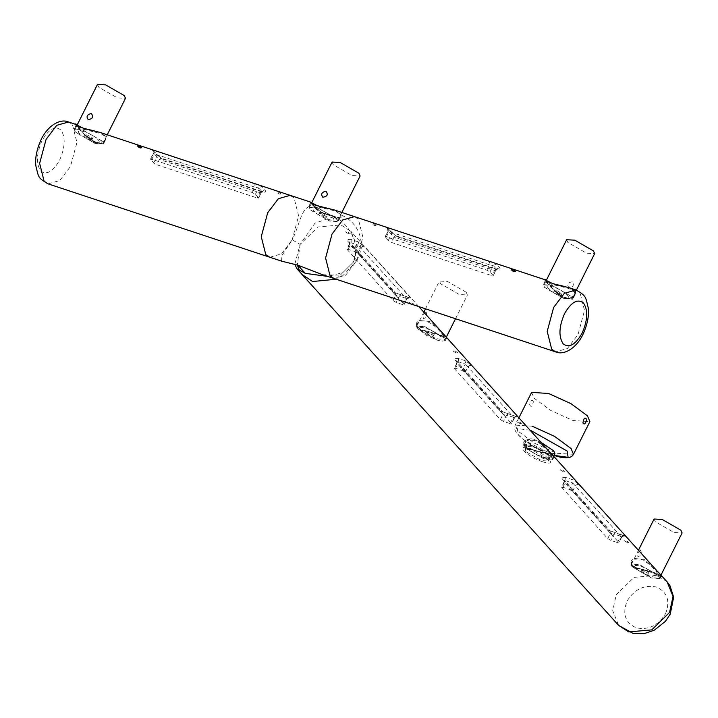 <?xml version="1.0" encoding="UTF-8"?>
<svg xmlns="http://www.w3.org/2000/svg" width="718" height="718" viewBox="0 0 718 718"><rect width="100%" height="100%" fill="white"/><g stroke="black" fill="none" stroke-linecap="round" stroke-linejoin="round"><path stroke-width="0.54" stroke-dasharray="3.59 2.69" d="M97.486 84.41L98.68 87.138L117.348 97.872L125.497 98.339M82.965 130.146L101.633 140.881L102.827 143.609L94.686 143.142L76.018 132.408L74.816 129.68L82.965 130.146M84.428 131.771C71.8 127.409 81.071 137.685 93.214 141.518C105.842 145.88 96.571 135.603 84.428 131.771M332.093 162.053L333.296 164.781L351.964 175.515L360.104 175.982M317.571 207.789L336.239 218.523L337.433 221.252L329.293 220.785L310.625 210.051L309.431 207.322L317.571 207.789M319.034 209.414C306.406 205.052 315.678 215.328 327.83 219.161C340.458 223.522 331.178 213.246 319.034 209.414M654.089 519.015L655.292 521.735L673.96 532.469L682.1 532.944M640.941 550.401C638.67 550.796 637.665 552.815 637.907 556.459C640.752 556.253 641.766 554.233 640.941 550.401M632.621 567.005L631.427 564.285L639.567 564.752L658.235 575.486L659.429 578.214L651.289 577.739L632.621 567.005M635.825 568.064C640.959 574.176 661.224 580.88 655.031 574.427C649.889 568.315 629.623 561.611 635.825 568.064M466.224 292.253L447.556 281.519L439.407 281.043L440.61 283.772L459.278 294.506L467.418 294.972L466.224 292.253M426.259 312.429C423.988 312.833 422.983 314.852 423.225 318.487C426.07 318.28 427.084 316.261 426.259 312.429M417.939 329.041L416.745 326.313L424.885 326.789L443.553 337.523L444.747 340.242L436.607 339.776L417.939 329.041M421.143 330.101C426.277 336.212 446.542 342.917 440.349 336.464C435.207 330.352 414.941 323.647 421.143 330.101M532.226 445.77L550.894 456.504L552.088 459.224L543.948 458.757L525.28 448.023L524.086 445.304L532.226 445.77M546.595 458.066C550.751 457.976 549.458 455.706 542.718 451.245C535.323 447.152 530.046 445.402 526.895 446.013C525.89 447.906 529.345 450.904 537.279 454.988L546.595 458.066M541.713 442.835L535.063 440.107L526.913 439.64L528.116 442.369L531.715 445.456L546.784 453.103L554.924 453.57M531.616 392.405L534.075 398.158L550.518 410.319L572.964 420.524L589.891 421.583M533.402 401.793C532.173 399.271 530.916 400.177 529.642 404.521C530.916 407.627 532.173 406.72 533.402 401.793M566.646 239.713L567.848 242.442L586.516 253.176L594.657 253.642M572.156 281.833C567.633 282.587 566.619 284.606 569.123 287.891C573.386 286.85 574.4 284.831 572.156 281.833M563.845 298.446L545.177 287.712L543.975 284.983L552.124 285.45L570.792 296.184L571.986 298.912L563.845 298.446M562.374 296.821C575.001 301.192 565.73 290.907 553.587 287.074C540.959 282.712 550.23 292.989 562.374 296.821M465.237 372.256L467.974 366.907L469.778 365.417L471.825 365.74L465.82 360.903L458.398 358.444L458.578 361.809L456.935 363.254L454.458 368.684L455.616 368.307L462.132 370.47L465.237 372.256L511.207 423.198L510.049 423.575L503.533 421.421L500.419 419.635L454.458 368.684L456.89 362.446M458.398 358.444C455.49 358.174 454.422 358.776 455.176 360.23L456.711 360.858L456.935 363.254L456.729 360.885M510.049 423.575L513.469 417.337L514.061 417.984L465.408 364.071L465.82 360.903M502.806 411.961L503.013 414.331L506.63 415.076L508.407 413.882L515.829 416.341C518.19 417.688 518.881 417.849 517.911 416.826L471.825 365.74M455.176 360.23L501.263 411.315L515.829 416.341L513.469 417.337L514.061 417.984L511.395 423.665M520.173 423.611C525.558 423.746 510.193 418.666 520.173 423.611M456.397 352.915C461.773 353.05 446.416 347.961 456.397 352.915M514.061 417.984L515.865 416.494L517.911 416.826M501.263 411.315L502.788 411.944L456.702 360.858M547.017 448.714L536.795 440.412L531.203 438.77L526.563 439.461L523.781 441.884L523.557 445.043L527.972 448.526L544.917 453.004L554.368 456.998M548.965 452.6C544.89 446.982 540.044 442.934 534.416 440.457L528.978 439.946L525.441 441.651L524.346 443.194L524.346 446.093L527.003 448.588L546.739 454.126L553.65 457.68L548.965 452.6L550.033 452.232M544.19 459.026L524.741 447.844L523.503 444.989L527.344 444.325L531.984 445.501L543.203 450.599L552.743 458.937L552.645 459.583L544.19 459.026M548.758 455.795L549.746 458.093L546.479 458.587L536.077 454.727L527.416 448.732L526.438 446.425L533.205 446.847L542.718 451.245L548.758 455.795M542.476 461.701C559.313 467.526 546.945 453.821 530.755 448.714C513.917 442.889 526.276 456.594 542.476 461.701M525.944 451.676L524.939 449.405L531.733 449.791L547.287 458.739L548.283 461.01L541.498 460.615L525.944 451.676M322.526 274.698L343.303 275.245L356.415 261.092C353.265 260.167 352.287 260.49 353.471 262.061L342.755 272.652L327.74 276.421M281.564 261.137L281.959 255.509L292.172 239.821L300.115 244.398L294.802 264.251M151.839 159.279L154.316 153.849L153.643 153.158L150.681 159.656L151.839 159.279L252.278 192.532L255.393 194.318L258.372 197.621L257.215 197.997L156.775 164.754L153.661 162.959L150.484 159.199L153.266 153.087M152.054 149.64L156.847 154.648L156.766 156.623L159.369 159.45L156.775 164.754M152.943 150.349L153.257 153.122L152.934 150.349L161.694 158.777L262.402 192.11C265.032 192.603 265.947 191.921 265.157 190.064L261.756 186.294L258.058 184.732M261.81 191.446L260.078 192.783L261.792 191.383L258.57 198.087M258.552 198.114L261.792 191.383L265.157 190.064M255.393 194.318L258.668 187.919L255.016 187.183L254.782 183.673M155.86 153.885L161.694 158.777M280.909 193.636C272.418 188.197 279.446 195.987 280.909 193.636M261.792 191.383L258.668 187.919L261.756 186.294M252.278 192.532L255.016 187.183L154.316 153.849L154.083 150.331M262.402 192.11L261.837 191.455L262.573 191.58L261.756 192.271M161.101 158.104L159.369 159.45L260.078 192.783L257.215 197.997M572.578 491.238L575.315 485.889L577.119 484.399L579.166 484.722L573.161 479.884L565.739 477.425L565.919 480.791L564.276 482.236L561.799 487.666L562.957 487.289L569.473 489.452L572.578 491.238L618.539 542.18L617.39 542.557L610.865 540.403L607.76 538.617L561.602 487.208M565.739 477.425C562.831 477.165 561.763 477.757 562.517 479.211L564.052 479.848L564.276 482.236L564.07 479.866M562.517 479.211L608.604 530.297L623.17 535.323L620.81 536.319L621.402 536.965L572.749 483.052L573.161 479.884M610.147 530.943L610.354 533.312L613.971 534.057L615.362 532.63L624.624 535.978C624.813 535.359 623.843 535.763 621.725 537.199M617.39 542.557L620.81 536.319L621.402 536.965L618.736 542.646M622.955 535.143L623.17 535.323C625.531 536.669 626.222 536.831 625.252 535.808L579.166 484.722M627.514 542.593C632.899 542.727 617.534 537.647 627.514 542.593M563.738 471.897C569.114 472.031 553.757 466.951 563.738 471.897M621.402 536.965L623.206 535.475L625.252 535.808M608.604 530.297L610.129 530.916L564.043 479.839M357.896 253.274L360.633 247.925L362.437 246.436L364.484 246.759L358.479 241.921L351.057 239.462L351.237 242.828L349.594 244.264L347.117 249.702L348.275 249.326L354.791 251.479L357.896 253.274L403.857 304.217L402.699 304.594L396.183 302.44L393.078 300.645L346.92 249.245M351.057 239.462C348.149 239.193 347.072 239.794 347.835 241.248L349.37 241.876L349.594 244.264L349.388 241.894M402.699 304.594L406.119 298.356L406.72 299.002L358.067 245.08L358.479 241.921M395.465 292.98L395.672 295.349L399.289 296.094L401.066 294.892L408.488 297.351C410.849 298.706 411.54 298.868 410.561 297.835L364.484 246.759M347.835 241.248L393.922 292.325L408.488 297.351L406.119 298.356L406.72 299.002L404.054 304.683L407.097 299.128M333.619 216.782L314.978 223.163L300.115 244.398L317.948 226.978L340.96 224.94L350.967 231.384L356.954 246.059L353.471 262.061C362.303 241.508 344.846 220.291 333.619 216.782L332.712 215.786C325.012 214.556 318.765 211.298 313.972 206.012L310.248 201.991M412.832 304.629C418.217 304.764 402.852 299.675 412.832 304.629M349.056 233.933C354.432 234.068 339.075 228.979 349.056 233.933M406.72 299.002L408.524 297.512L410.561 297.835M393.922 292.325L395.447 292.953L349.361 241.876M543.4 284.678L551.882 285.181L571.322 296.363L572.542 299.262L564.088 298.715L544.639 287.532L543.4 284.678L545.249 280.738L548.094 282.73C539.568 274.079 551.693 290.934 564.438 298.042L569.212 298.562L572.022 297.782L573.996 296.301L574.714 292.567L572.102 290L567.399 288.089L552.205 284.49L548.094 282.73L547.744 281.644C537.522 270.336 555.436 297.799 570.128 298.544L573.502 297.467M556.423 290.216L554.251 290.09L554.565 290.817L559.546 293.68L561.718 293.806L556.423 290.216M558.981 294.811L553.686 291.221L555.849 291.346L560.83 294.209L561.153 294.936L558.981 294.811M654.358 567.696L644.154 559.403L633.904 558.451L631.113 560.893L630.907 564.043L635.349 567.552L652.285 571.995L661.691 575.962M635.861 568.279C649.943 570.379 667.785 579.884 659.133 574.992L650.984 565.622L643.651 560.228L638.679 558.819L635.349 559.16L632.881 560.552L631.463 562.885L631.696 565.084L635.861 568.279M661.996 576.321L660.991 576.662L659.133 574.992M648.839 572.381C644.549 569.392 642.278 568.638 642.009 570.119C646.308 573.108 648.578 573.861 648.839 572.381L648.587 574.247M641.129 570.514L641.695 569.383L642.009 570.119M641.443 571.25C641.704 569.769 643.983 570.523 648.273 573.511C648.013 574.992 645.733 574.238 641.443 571.25L641.129 570.523M632.082 566.834L630.853 563.971L639.325 564.483L658.765 575.665L659.986 578.564L651.531 578.017L632.082 566.834M439.676 329.733L429.472 321.44L419.222 320.479L416.431 322.929L416.216 326.08L420.667 329.589L437.594 334.032L447 337.998M417.05 324.114L417.005 327.112L421.179 330.316L439.398 335.135L446.309 338.699L441.651 333.655C437.783 328.234 432.918 324.168 427.066 321.484L423.997 320.856L420.667 321.197L418.199 322.579L417.059 324.096C415.587 324.958 416.889 326.789 420.972 329.571L439.569 334.588L446.461 337.613M426.761 333.278C427.022 331.806 429.301 332.56 433.591 335.539C433.331 337.02 431.051 336.266 426.761 333.278L426.447 332.56M434.157 334.409C429.867 331.42 427.587 330.666 427.327 332.147C431.626 335.135 433.896 335.889 434.157 334.409L433.905 336.284M426.447 332.542L427.013 331.411L427.327 332.147M424.643 326.51L444.083 337.693L445.304 340.601L441.489 341.221L436.849 340.045L425.63 334.947L416.081 326.609L416.162 326.008L424.643 326.51M332.093 216.127L340.09 217.662L340.341 215.427C339.847 213.354 337.011 211.595 331.806 210.132L317.652 206.847L310.697 203.068L314.161 206.757C317.464 211.918 325.389 214.574 332.093 216.127L332.712 215.786C339.049 219.161 341.939 218.927 341.4 215.086C359.503 223.118 366.656 243.608 356.415 261.092L345.753 275.147L334.005 278.503M334.561 210.033L341.4 215.086L340.341 215.427M321.87 212.555L319.698 212.429L320.013 213.156L324.994 216.019L327.166 216.145L321.87 212.555M324.428 217.15L319.133 213.56L321.305 213.686L326.277 216.549L326.6 217.276L324.428 217.15M317.329 207.52L308.857 207.017L310.086 209.871L329.535 221.054L337.99 221.602L336.769 218.703L317.329 207.52M313.972 206.012L314.161 206.757L313.972 206.012C301.084 204.118 300.007 225.102 292.172 239.821L298.607 215.858L294.102 197.997L289.884 195.269M75.946 124.546L76.18 125.56L78.908 127.4C70.31 118.658 82.785 135.89 95.279 142.738L100.008 143.268L102.773 142.514L105.438 140.109L105.456 137.129L102.853 134.643L100.574 133.566L83.046 129.177L78.908 127.4L78.549 126.323C68.228 114.925 86.833 142.936 100.933 143.223L103.877 142.415L106.578 136.878L99.99 132.417M90.387 138.377L92.559 138.502L92.236 137.775L87.255 134.912L85.083 134.787L90.387 138.377M86.69 136.043L91.985 139.633L89.822 139.507L84.841 136.644L84.518 135.917L86.69 136.043M82.714 129.877L102.162 141.06L103.374 143.959L94.929 143.412L75.48 132.229L74.241 129.375L82.714 129.877M386.419 236.931L388.896 231.501L388.223 230.81L385.261 237.308L386.419 236.931L486.858 270.183L489.972 271.969L492.952 275.272L491.794 275.649L391.355 242.406L388.241 240.611L385.063 236.85M386.634 227.292L391.436 232.3L391.346 234.274L393.949 237.102L391.355 242.406M385.054 236.877L388.223 230.81L387.047 227.768L396.273 236.428L496.982 269.762C499.611 270.255 500.527 269.573 499.737 267.715L496.335 263.946L492.638 262.384M496.982 269.762L495.967 269.106L494.657 270.435L496.371 269.035L493.149 275.739L496.353 269.887M496.344 269.914L496.371 269.035L499.737 267.715M489.972 271.969L493.248 265.57L489.604 264.834L489.362 261.325M390.439 231.537L396.273 236.428M376.106 225.147C367.616 219.708 374.643 227.498 376.106 225.147M496.371 269.035L493.248 265.57L496.335 263.946M486.858 270.183L489.604 264.834L388.896 231.501L388.662 227.983M395.681 235.755L393.949 237.102L494.657 270.435L491.794 275.649M648.273 573.511L648.596 574.238M433.591 335.539L433.914 336.266M530.297 430.181L517.328 428.61L518.351 434.893L525.217 440.78L554.987 455.688M573.502 454.297L556.585 453.246L534.138 443.033L517.687 430.881L515.237 425.119L532.164 426.178M42.012 140.701C36.421 153.607 35.954 163.65 40.603 170.821C46.553 175.398 52.881 171.853 59.594 160.195C65.185 147.289 65.661 137.246 61.003 130.075C55.053 125.497 48.725 129.034 42.012 140.701M48.034 183.853L59.8 180.514L70.49 166.45L76.925 142.487L72.446 124.627L68.515 121.988M576.096 290.009L580.027 292.648L584.506 310.508L578.071 334.471L567.382 348.544L555.615 351.874M455.616 368.307L458.578 361.809L465.408 364.071L462.132 370.47M513.469 417.337L506.63 415.076L503.533 421.421M500.419 419.635L503.013 414.331L456.935 363.254M528.475 449.288L527.972 448.544L528.475 449.288M269.887 257.268L281.6 253.795L292.172 239.821M300.115 244.398L297.333 265.023M299.648 270.928L302.134 274.527M336.159 279.23L353.471 262.061M153.661 162.959L156.766 156.623L153.643 153.158M562.957 487.289L565.919 480.791L572.749 483.052L569.473 489.452M620.81 536.319L613.971 534.057L610.865 540.403M607.76 538.617L610.354 533.312L564.276 482.236M348.275 249.326L351.237 242.828L358.067 245.08L354.791 251.479M406.119 298.356L399.289 296.094L396.183 302.44M393.078 300.645L395.672 295.349L349.594 244.264M569.212 298.562L570.128 298.544L569.212 298.562M656.333 571.627L657.401 571.241M667.076 581.795L657.051 575.333L634.039 577.371L616.206 594.791L612.723 610.785L618.692 625.45M665.514 613.773C670.441 601.083 667.435 592.17 656.503 587.046C644.27 584.506 634.461 589.173 627.092 601.056C622.165 613.746 625.163 622.659 636.103 627.783C648.336 630.323 658.137 625.656 665.514 613.773M441.651 333.664L442.719 333.278M421.179 330.316L420.667 329.589L421.179 330.316M354.755 216.737L358.399 219.277L362.868 237.128L356.415 261.092M100.008 143.268L100.915 143.232L100.008 143.268M388.241 240.611L391.346 234.274L388.223 230.81M102.809 143.645L107.233 134.804M74.834 129.644L76.988 125.336M337.415 221.288L341.84 212.447M309.449 207.287L311.603 202.979M631.445 564.24L638.508 550.132M659.411 578.25L660.883 575.306M416.763 326.277L423.826 312.168M425.514 308.803L439.434 281.007M444.729 340.287L446.201 337.334M455.517 318.738L467.4 295.017M524.104 445.259L526.931 439.604M518.979 417.643L515.237 425.119C515.371 426.133 510.794 430.576 525.217 440.78L531.715 445.456M552.07 459.269L553.542 456.316M547.349 453.282L554.018 455.383M544.002 284.947L546.156 280.639M571.968 298.948L576.392 290.108M514.438 418.109L511.387 423.692M515.614 416.162L517.283 416.996C517.472 416.368 516.502 416.781 514.384 418.217M508.021 413.649L502.788 411.935M553.847 456.63L546.91 453.57L528.269 448.535C524.517 446.354 523.234 444.532 524.409 443.069M549.171 451.2L551.02 453.417M523.503 444.989L524.4 443.078M549.737 458.102L548.265 461.046M261.837 191.455L161.137 158.113M564.231 481.437L561.593 487.235M621.779 537.091L618.728 542.673M615.362 532.63L610.12 530.907M349.549 243.465L346.911 249.272M418.782 306.577L350.958 231.393M408.264 297.18L409.942 298.015C410.131 297.387 409.161 297.799 407.034 299.235M400.68 294.667L395.438 292.944M563.477 286.204L567.839 287.308M545.231 279.957L555.041 290.709L559.062 294.326L564.411 297.458L569.616 298.212L574.588 295.43M553.686 291.212L554.251 290.081M661.143 575.585L654.224 572.551L635.654 567.534C631.23 564.133 629.919 562.32 631.732 562.086M630.853 563.971L631.741 562.059M447.314 338.357L446.318 338.699M445.304 340.601L446.327 338.69M310.625 202.252L320.093 211.37C321.942 212.537 326.116 213.991 332.622 215.723C337.855 217.922 340.341 218.568 340.09 217.662M334.391 209.979L333.762 209.782M310.544 202.171L308.857 207.017M319.133 213.551L319.698 212.42M105.438 140.109L100.412 142.918C93.457 142.487 86.896 138.116 80.721 129.796L75.659 124.358M91.985 139.642L92.55 138.511M103.374 143.959L105.402 140.172M387.837 230.774L387.523 228.001M395.717 235.764L497.152 269.232L496.335 269.923M552.645 459.583L553.668 457.671L554.646 457.339M526.429 446.425L524.957 449.369M545.249 280.738L545.106 279.849M561.144 294.945L561.709 293.815M574.571 295.475L572.542 299.262M657.069 570.855L653.497 566.78M661.009 576.653L659.986 578.564M442.387 332.883L438.815 328.808M417.059 324.096L416.171 326.008M326.591 217.285L327.157 216.154M340.17 217.518L337.99 221.602M94.309 130.891L99.811 132.354M84.527 135.908L85.092 134.778M76.09 125.426L74.241 129.375"/><path stroke-width="1.08" d="M125.497 98.339L124.295 95.611L105.627 84.877L97.486 84.41M91.276 113.543C93.789 116.828 92.775 118.838 88.242 119.601C86.007 116.603 87.022 114.584 91.276 113.543M360.104 175.982L358.91 173.253L340.242 162.519L332.093 162.053M325.891 191.185C328.395 194.47 327.381 196.481 322.858 197.244C320.614 194.246 321.628 192.227 325.891 191.185M682.1 532.944L680.906 530.216L662.238 519.482L654.089 519.015M532.164 426.178L554.601 436.391L571.052 448.544L573.502 454.297L589.891 421.583L587.432 415.83L570.99 403.669L548.543 393.464L531.616 392.405L518.979 417.643M554.924 453.57L553.731 450.841L541.713 442.835M586.678 419.429C585.691 423.808 584.443 424.984 582.935 422.947C583.761 418.109 585.008 416.934 586.678 419.429M594.657 253.642L593.463 250.914L574.795 240.18L566.646 239.713M553.847 456.63L418.782 306.577M554.368 456.998L661.897 576.285M327.74 276.421L305.285 273.37L297.925 265.211L322.526 274.698M297.925 265.211L281.564 261.137M294.802 264.251L296.92 268.747L305.285 273.37M289.884 195.269L154.083 150.331C151.669 149.416 151.13 149.335 152.467 150.116M141.527 147.495C133.036 142.056 140.064 149.847 141.527 147.495M254.881 183.7L257.959 184.697M154.173 150.367L99.82 132.354L85.316 128.872L79.904 126.978L75.632 124.358L68.515 121.988L56.749 125.318L46.069 139.391L39.625 163.354L44.112 181.214L48.034 183.853C37.515 177.66 38.709 177.166 35.9 166.046C34.931 158.122 36.744 149.138 41.33 139.095C48.878 124.017 61.38 118.587 68.515 121.988M573.502 297.467L575.737 292.172L572.874 289.354L568.979 287.658L554.511 284.184L547.753 281.627L544.791 279.67L388.662 227.983C386.248 227.067 385.71 226.987 387.047 227.768M661.691 575.962L661.143 575.585M667.076 581.795L670.002 585.753L673.646 597.179L670.253 614.07L665.433 621.33L654.242 630.233L644.217 633.626L633.366 633.581L618.692 625.45L628.717 631.921L651.729 629.874L669.562 612.454L673.044 596.47L667.076 581.795L657.571 571.42M447 337.998L446.461 337.613M310.625 202.252L317.455 205.779L334.48 210.006L354.468 216.63M515.488 271.287C506.998 265.848 514.025 273.639 515.488 271.287M489.461 261.352L492.539 262.348M388.752 228.019L386.67 227.301M554.018 455.383L568.117 457.339L567.13 451.039L530.297 430.181M582.119 333.161C575.405 344.828 569.078 348.365 563.127 343.787C558.478 336.616 558.945 326.573 564.536 313.667C571.25 302.009 577.577 298.464 583.528 303.041C588.186 310.212 587.71 320.255 582.119 333.161M555.615 351.874L551.693 349.235L547.206 331.384L553.65 307.412L564.33 293.348L576.096 290.009C586.615 296.202 585.43 296.696 588.23 307.816C589.2 315.74 587.396 324.724 582.81 334.767C575.262 349.846 562.759 355.275 555.615 351.874L334.005 278.512M310.248 201.982L290.153 195.332L278.378 198.689L267.697 212.743L261.262 236.716L265.768 254.576L269.69 257.206L48.034 183.853M333.978 278.494L330.065 275.856L325.604 258.013L332.048 234.041L342.719 219.986L354.468 216.639M297.333 265.023L299.648 270.928M302.134 274.527L312.626 281.528L336.159 279.23M386.652 227.301L354.755 216.737M107.233 134.804L125.479 98.375M76.988 125.336L97.504 84.374M341.84 212.447L360.086 176.018M311.603 202.979L332.12 162.017M638.508 550.132L654.116 518.97M660.883 575.306L682.082 532.98M423.826 312.168L425.514 308.803M446.201 337.334L455.517 318.738M553.542 456.316L554.906 453.605M554.987 455.688C571.061 461.019 572.955 454.925 573.502 454.297M546.156 280.639L566.664 239.677M576.392 290.108L594.639 253.678M333.816 278.431L321.96 274.509M281.761 261.199L269.69 257.206M302.619 275.066L296.929 268.747M254.836 183.682L154.128 150.349M618.692 625.45L302.565 275.048M545.249 280.738L545.106 279.849L552.779 283.655L563.477 286.204M568.979 287.658L576.096 290.009M442.871 333.466L447.215 338.313M334.391 209.979L321.924 206.999C316.216 205.447 312.42 203.84 310.544 202.171L310.697 203.068M94.309 130.891L83.593 128.343L75.946 124.546L76.09 125.426M489.416 261.334L388.707 228.001M554.646 457.339L551.02 453.417"/></g></svg>
